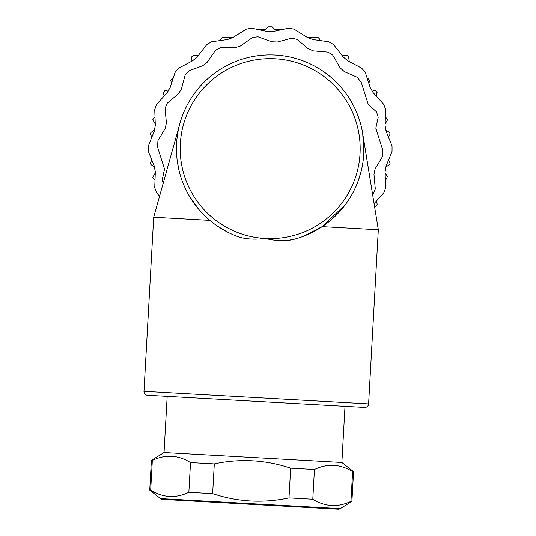 <?xml version="1.0" encoding="UTF-8"?>
<svg xmlns="http://www.w3.org/2000/svg" width="536" height="536" viewBox="0 0 536 536"><rect width="100%" height="100%" fill="white"/><g stroke="black" fill="none" stroke-linecap="round" stroke-linejoin="round"><path stroke-width="0.8" d="M376.265 201.208L377.29 204.363L375.877 206.179L374.543 206.521M385.103 172.954L387.314 176.244L386.644 178.944L385.344 179.64M388.459 160.237L390.262 163.011L389.464 164.545L385.907 167.058M385.866 129.993L389.431 132.499L390.228 134.034L388.386 136.868M385.351 117.451L386.583 118.108L387.575 119.763L385.116 124.004M371.528 89.827L375.756 90.892L377.17 92.715L376.131 95.937M367.227 78.383L367.944 78.477L369.585 80.333L368.902 83.542M155.031 179.64L153.732 178.944L152.74 177.289L155.273 172.96M154.469 167.058L150.904 164.545L150.114 163.011L151.916 160.237M151.989 136.868L150.147 134.034L150.938 132.499L154.509 129.993M155.259 124.004L152.8 119.763L153.792 118.108L155.025 117.451M164.244 95.937L163.199 92.715L164.619 90.892L168.847 89.827M171.473 83.542L170.79 80.333L172.431 78.477L173.141 78.383M374.074 203.633L383.709 192.96A121.86 121.86 0 0 0 385.632 187.674L385.062 171.761A117.176 117.176 0 0 0 386.034 166.22L392.017 151.46A121.86 121.86 0 0 0 392.017 145.832L386.034 131.072A117.176 117.176 0 0 0 385.062 125.538L385.632 109.619A121.86 121.86 0 0 0 383.709 104.339L373.043 92.514A117.176 117.176 0 0 0 370.229 87.643L365.324 72.494A121.86 121.86 0 0 0 361.706 68.186L347.636 60.722A117.176 117.176 0 0 0 343.328 57.104L333.539 44.548A121.86 121.86 0 0 0 328.669 41.734L312.897 39.53A117.176 117.176 0 0 0 307.61 37.607L294.11 29.158A121.86 121.86 0 0 0 288.576 28.18L272.998 31.503A117.176 117.176 0 0 0 267.377 31.503L251.799 28.18A121.86 121.86 0 0 0 246.265 29.158L232.765 37.607A117.176 117.176 0 0 0 227.478 39.53L211.707 41.734A121.86 121.86 0 0 0 206.836 44.548L197.047 57.104A117.176 117.176 0 0 0 192.739 60.722L178.669 68.186A121.86 121.86 0 0 0 175.051 72.494L170.147 87.643A117.176 117.176 0 0 0 167.333 92.514L156.666 104.339A121.86 121.86 0 0 0 154.743 109.619L155.313 125.538A117.176 117.176 0 0 0 154.334 131.072L148.358 145.832A121.86 121.86 0 0 0 148.358 151.46L154.334 166.22A117.176 117.176 0 0 0 155.313 171.761L154.743 187.674A121.86 121.86 0 0 0 156.666 192.96L159.581 196.189M372.594 194.508L373.15 194.039A112.52 112.52 0 0 0 375.287 188.84L373.974 174.267L375.173 168.773L382.423 156.713A112.52 112.52 0 0 0 382.704 149.846L375.83 128.225L378.202 117.25A112.486 112.486 0 0 0 376.5 111.89L368.219 104.299L361.344 82.685A112.52 112.52 0 0 0 357.15 77.238L344.266 71.576L340.112 67.791L332.769 55.134A112.52 112.52 0 0 0 328.019 52.126L313.439 50.887L308.24 48.749L297.011 39.369A112.52 112.52 0 0 0 291.517 38.163L277.4 41.989L271.779 41.761L258.017 36.783A112.52 112.52 0 0 0 252.443 37.533L240.483 45.955L235.123 47.664L220.49 47.691A112.52 112.52 0 0 0 215.512 50.304L207.151 62.31L202.702 65.74L188.96 70.779A112.52 112.52 0 0 0 185.175 74.933L181.423 89.076L178.414 93.827L167.225 103.254A112.52 112.52 0 0 0 165.088 108.453L166.401 123.025L165.195 128.519L157.953 140.579A112.52 112.52 0 0 0 157.671 147.454L164.545 169.068L162.167 180.042A112.486 112.486 0 0 0 163.179 183.319M236.463 236.108A93.74 93.74 0 0 1 275.41 55.054A93.74 93.74 0 0 1 293.976 239.317A93.74 93.74 0 0 0 275.41 55.054A93.74 93.74 0 0 0 236.463 236.108C243.96 239.063 253.528 239.853 265.173 238.5C276.596 241.14 286.197 241.414 293.976 239.317L287.276 240.483M179.902 123.427L153.698 217.254L143.983 391.34A3.752 3.752 0 0 0 147.521 395.293L364.654 407.407L147.521 395.293M303.537 236.255L322.163 226.654L378.322 229.79L368.607 403.876A3.752 3.752 0 0 1 364.654 407.407M218.413 226.788L227.298 232.001M153.698 217.254L209.851 220.39M198.816 209.422L189.188 195.834M181.731 179.674L180.84 176.994M179.064 170.642L177.329 161.497M378.322 229.79L362.718 133.631L363.837 152.787M361.036 171.748L358.296 180.645L361.036 171.748M355.83 186.756L354.644 189.322L355.83 186.763M334.35 216.986L345.432 204.551L322.163 226.654M167.172 396.392L164.043 452.545L151.4 460.391L152.338 460.437C165.416 454.213 178.146 454.923 190.515 462.568L188.853 492.329C175.768 498.554 163.044 497.844 150.676 490.199L149.738 490.145L160.499 498.614A3.752 3.752 0 0 0 162.609 499.411L338.075 509.2A3.752 3.752 0 0 0 340.266 508.644L351.904 501.428L350.966 501.374C337.881 507.599 325.151 506.889 312.783 499.244L288.998 497.917C263.216 503.431 237.763 502.011 212.638 493.656L188.853 492.329M345.003 406.315L341.868 462.468L353.559 471.667L351.904 501.428M333.828 465.308L326.605 465.677M171.714 456.263L164.492 456.632M212.638 493.656L214.3 463.895C240.081 458.381 265.534 459.801 290.659 468.156L314.444 469.482C327.53 463.258 340.253 463.968 352.621 471.613L353.559 471.667M352.621 471.613L350.966 501.374M331.583 505.548L338.806 505.18M169.47 496.503L176.699 496.135M150.676 490.199L152.338 460.437M190.515 462.568L214.3 463.895M341.868 462.468L164.043 452.545M312.783 499.244L314.444 469.482M290.659 468.156L288.998 497.917M179.212 500.336L321.473 508.275M191.097 61.586L191.774 56.789L193.63 55.175L198.548 55.175M220.584 40.495L220.584 39.215L222.46 37.339L233.2 37.339M307.175 37.339L317.915 37.339L319.791 39.215L319.791 40.495M341.827 55.175L346.745 55.175L348.601 56.789L349.271 61.586M335.241 46.733L334.658 45.989M296.033 30.358L294.961 29.688M258.66 29.648L265.467 29.648L268.315 26.8L272.06 26.8L274.908 29.648L281.715 29.648M245.414 29.688L244.342 30.358M205.71 45.989L205.127 46.733M368.607 403.876L143.983 391.34M360.038 153.658A89.988 89.988 0 0 0 275.203 58.799A89.988 89.988 0 0 0 180.337 143.635A89.988 89.988 0 0 0 265.173 238.5A89.988 89.988 0 0 0 360.038 153.658M340.266 508.644L160.499 498.614M151.4 460.391L149.738 490.145"/></g></svg>
